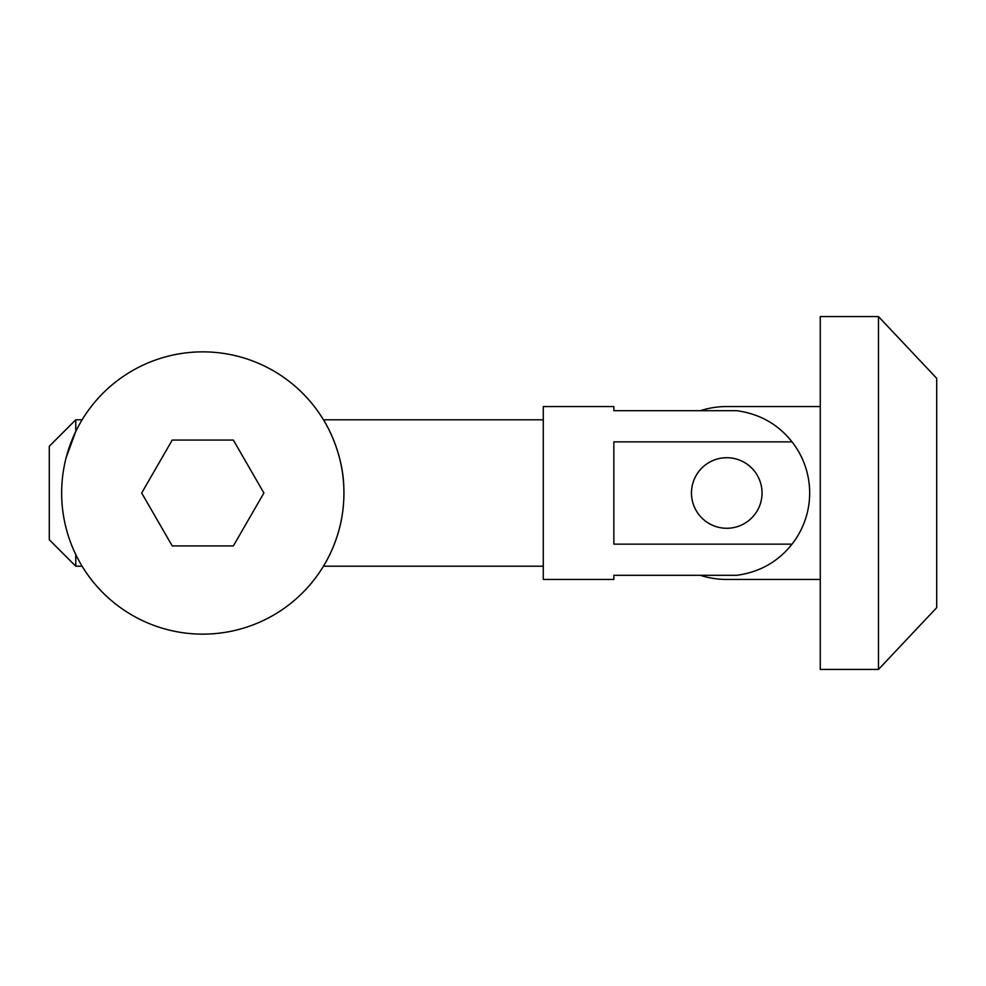 <?xml version="1.0" encoding="UTF-8"?>
<svg xmlns="http://www.w3.org/2000/svg" width="986" height="986" viewBox="0 0 986 986"><rect width="100%" height="100%" fill="white"/><g stroke="black" fill="none" stroke-linecap="round" stroke-linejoin="round"><path stroke-width="1.48" d="M878.477 669.42L936.7 607.672L936.7 378.328L878.477 316.58L820.266 316.58L820.266 669.42L878.477 669.42L878.477 316.58M820.266 579.448L726.756 579.448A86.448 86.448 0 0 1 700.294 575.294M700.294 410.706A86.448 86.448 0 0 1 726.756 406.552L820.266 406.552M762.042 493A35.286 35.286 0 0 1 709.119 523.554A35.286 35.286 0 0 1 709.119 462.446A35.286 35.286 0 0 1 762.042 493M61.65 493A141.134 141.134 0 0 1 273.356 370.773A141.134 141.134 0 0 1 273.356 615.227A141.134 141.134 0 0 1 61.65 493M263.903 493L233.349 440.076L172.23 440.076L141.676 493L172.23 545.924L233.349 545.924L263.903 493M82.121 566.21L75.762 566.21L49.3 539.749L49.3 446.251L75.762 419.789L75.762 431.474L66.185 457.529M543.286 419.789L323.445 419.789C323.408 419.518 343.19 450.171 343.843 488.292M343.917 492.026L343.917 494.824M342.783 510.921C338.938 542.929 323.285 566.309 323.445 566.21L543.286 566.21M543.286 493L543.286 406.552L613.847 406.552L613.847 410.706L736.887 410.706C759.725 413.898 778.102 424.276 792.017 441.851L613.847 441.851L613.847 544.149L792.017 544.149C778.102 561.724 759.725 572.102 736.887 575.294L613.847 575.294L613.847 579.448L543.286 579.448L543.286 493M792.017 441.851A82.923 82.923 0 0 1 792.017 544.149M726.756 457.714A35.286 35.286 0 0 0 696.202 510.637A35.286 35.286 0 0 0 757.31 510.637A35.286 35.286 0 0 0 726.756 457.714M75.762 566.21L75.762 554.526M82.121 419.789L75.762 419.789"/></g></svg>
